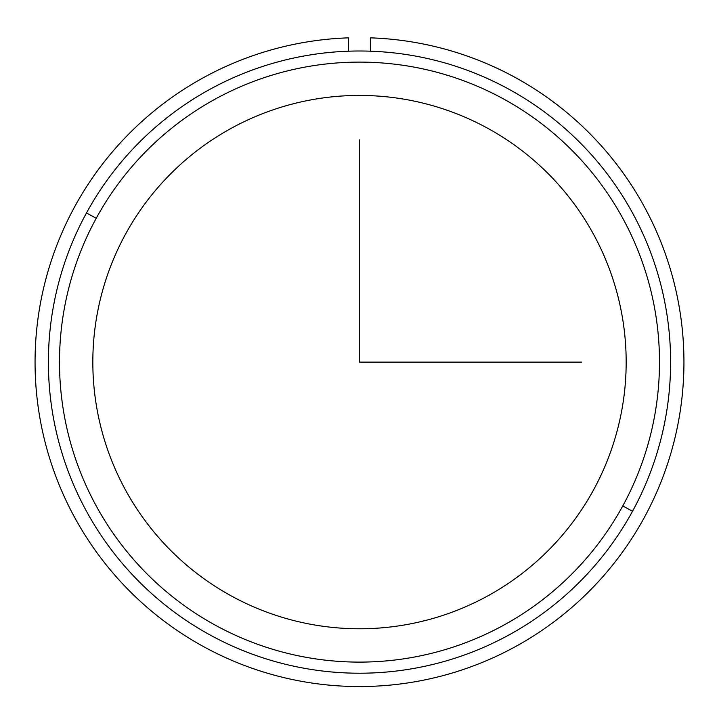 <?xml version="1.0" encoding="UTF-8"?>
<svg xmlns="http://www.w3.org/2000/svg" width="719" height="719" viewBox="0 0 719 719"><rect width="100%" height="100%" fill="white"/><g stroke="black" fill="none" stroke-linecap="round" stroke-linejoin="round"><path stroke-width="1.08" d="M125.474 234.259A266.668 266.668 0 0 1 487.347 128.081A266.668 266.668 0 0 1 593.526 489.954A266.668 266.668 0 0 1 231.653 596.132A266.668 266.668 0 0 1 125.474 234.259A266.668 266.668 0 0 0 231.653 596.132A266.668 266.668 0 0 0 593.526 489.954A266.668 266.668 0 0 0 487.347 128.081A266.668 266.668 0 0 0 125.474 234.259M632.522 511.263A311.111 311.111 0 0 0 508.657 89.084A311.111 311.111 0 0 0 86.478 212.95A311.111 311.111 0 0 0 210.343 635.129A311.111 311.111 0 0 0 632.522 511.263A311.111 311.111 0 0 1 210.343 635.129A311.111 311.111 0 0 1 86.478 212.95L96.229 218.279A300.003 300.003 0 0 1 503.327 98.836A300.003 300.003 0 0 1 622.771 505.933A300.003 300.003 0 0 1 215.673 625.386A300.003 300.003 0 0 1 96.229 218.279A300.003 300.003 0 0 0 215.673 625.386A300.003 300.003 0 0 0 622.771 505.933L632.522 511.263L622.771 505.933A300.003 300.003 0 0 0 503.327 98.836A300.003 300.003 0 0 0 96.229 218.279L86.478 212.95A311.111 311.111 0 0 1 508.657 89.084A311.111 311.111 0 0 1 632.522 511.263M348.391 37.855A324.449 324.449 0 0 0 80.393 527.53A324.449 324.449 0 0 0 638.607 527.53A324.449 324.449 0 0 0 370.609 37.855L370.609 51.193L370.609 37.855A324.449 324.449 0 0 1 638.607 527.53A324.449 324.449 0 0 1 80.393 527.53A324.449 324.449 0 0 1 348.391 37.855L348.391 51.193L348.391 37.855M359.5 139.881L359.5 362.106L581.725 362.106"/></g></svg>
